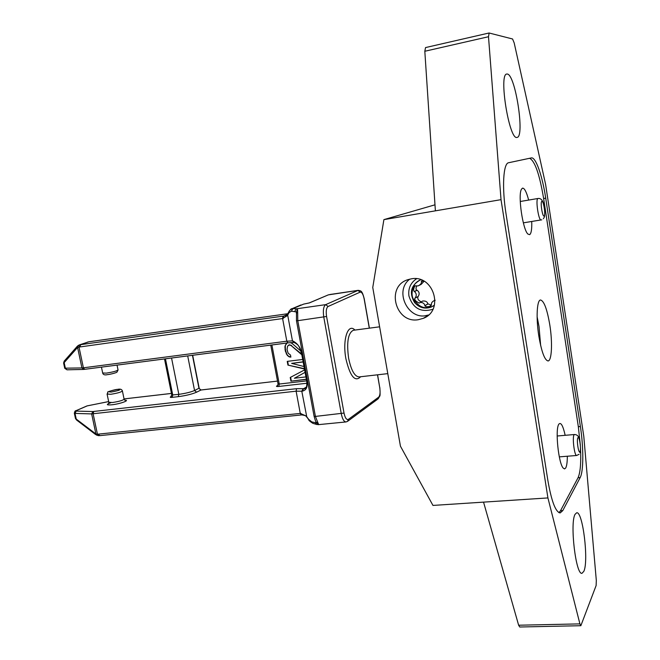 <?xml version="1.0" encoding="UTF-8"?>
<svg xmlns="http://www.w3.org/2000/svg" width="660" height="660" viewBox="0 0 660 660"><rect width="100%" height="100%" fill="white"/><g stroke="black" fill="none" stroke-linecap="round" stroke-linejoin="round"><path stroke-width="0.99" d="M330.082 294.492L358.24 290.326L325.685 304.639C323.474 306.314 322.839 310.464 323.779 317.105L341.286 413.795C342.383 419.05 343.959 421.773 345.997 421.946L347.49 421.41L348.422 419.347L378.65 397.18C380.061 395.612 380.424 392.444 379.748 387.667L377.487 374.814M328.416 294.855L357.918 290.416L360.154 292.132L328.078 306.496C326.32 307.84 325.817 311.165 326.576 316.47L344.025 413.069C345.122 418.027 346.591 420.123 348.422 419.347M296.356 313.261L297.668 312.147L297.561 309.557L296.216 311.908L291.349 311.157L288.94 312.741L287.694 315.142L292.462 340.882L294.814 342.589M292.809 340.931C297.908 343.596 300.927 348.076 301.876 354.362L306.677 380.383C308.055 386.686 306.537 390.291 302.132 391.198L303.666 388.682L296.522 388.69L92.87 411.551L76.23 411.097L76.255 410.644L87.244 405.867L108.661 401.593M302.132 391.198L296.117 391.182L300.259 413.424L306.19 415.998L308.674 419.356L311.817 421.913L316.668 422.944L318.376 424.652L345.997 421.946M303.311 388.608L301.777 391.116L306.859 417.334M316.552 422.54L318.128 423.291L318.722 424.561M296.406 312.955L296.216 311.908L296.488 312.601M296.48 312.65L296.472 320.752L297.775 320.694L297.668 312.147M297.561 309.557L296.307 308.83L325.685 304.639L328.078 306.496M294.731 311.38L296.307 308.83L292.916 308.624L290.433 309.573M287.512 314.275L285.293 315.703L283.033 316.148L282.604 318.557L79.01 347.086L83.391 367.81L286.82 341.203L282.604 318.557L287.554 315.48L287.991 313.385M64.713 368.181L81.922 367.942L77.608 347.548L77.08 348.026L77.113 346.483L79.365 344.908L79.01 347.086L77.608 347.548L77.946 345.659L79.398 344.891M83.556 369.435L84.694 369.336L83.391 367.81L81.922 367.942L83.556 369.435L67.006 369.814L65.389 368.354L64.16 362.629L63.624 363.124M287.554 315.48L287.463 314.358L286.267 315.29M75.388 418.143L76.23 419.067L75.017 413.407L74.324 413.143M296.522 388.69L296.117 391.182L91.657 413.911L95.906 433.983L97.441 434.214L300.259 413.424L301.397 414.942M76.758 420.148L76.23 419.067L95.906 433.983L96.665 435.204M306.125 387.849L304.986 388.757L303.666 388.682L306.454 387.016M303.996 366.531L291.637 363.371L303.154 361.96M302.692 359.469L287.232 361.375L287.925 365.096L304.458 369.006M304.615 369.88L290.235 377.471L290.928 381.183L306.372 379.393M305.91 376.909L294.401 378.254L305.068 372.347L294.401 378.254M300.943 351.178L291.967 343.349L290.284 342.631M287.125 342.994L285.4 345.056L284.922 346.813L285.301 351.013L287.331 355.426L289.22 356.887L290.878 357.109L290.491 355.03L288.131 353.207L287.042 349.519L287.603 346.046L289.426 344.957L291.159 345.584L301.826 354.766M291.637 363.371L303.13 361.812M290.928 381.183L306.339 379.228M290.623 377.272L291.308 380.96M287.925 365.096L304.4 368.692M287.644 361.317L288.313 364.889M291.159 345.584L301.711 354.139M289.426 344.957L291.547 345.394M288.635 345.056L289.814 344.767M289.22 356.887L290.829 356.854M287.331 355.426L289.608 356.689M286.234 353.867L287.719 355.228M285.301 351.013L285.689 350.823L286.622 353.669M284.988 349.354L285.384 349.165L285.689 350.823M284.922 346.813L285.31 346.624L285.384 349.165M285.4 345.056L285.31 346.624M287.034 343.035L285.788 344.866M434.989 204.814L383.897 219.623L372.76 287.479L400.438 446.177L432.96 505.428L483.541 502.128L518.636 625.218L519.733 627L580.858 625.705L596.129 585.519L596.318 580.486L583.778 436.227L545.614 184.462L514.189 42.933L512.564 38.981L489.142 33.008L488.499 36.729L501.022 199.658L435.385 210.845L424.817 51.265L425.535 47.578L489.01 33.008M501.022 199.658L547.924 497.929L579.909 623.881L580.858 625.705M580.387 426.525C583.638 447.397 583.63 471.397 580.173 477.568L562.782 510.609L560.142 512.944C555.538 512.044 551.422 501.072 547.792 480.018L506.063 214.046C501.814 187.795 503.242 163.127 508.645 162.731L531.366 157.913C535.755 156.767 542.446 176.055 545.713 198.165L580.387 426.525L578.333 426.707L543.625 198.52C539.583 174.405 534.913 160.99 529.609 158.285M516.97 137.412L517.052 137.395C525.08 137.28 515.303 73.887 507.193 74.027L506.764 74.044C498.49 74.019 509.281 140.423 516.97 137.412M575.074 514.313L576.691 512.779C582.772 511.104 588.86 560.851 583.861 571.296L582.005 573.301C575.858 575.355 569.712 522.951 575.074 514.313M383.897 219.623L435.385 210.845M547.924 497.929L483.541 502.128M411.361 278.825L407.764 279.716C385.531 286.531 395.455 323.796 418.291 319.712L423.291 318.343C444.477 310.588 433.653 274.411 411.361 278.825M409.819 279.114C394.375 290.524 407.121 318.26 424.735 315.859L428.53 315.001M537.116 316.759L539.022 326.568L540.647 345.518M549.854 325.223C552.626 342.655 551.801 360.921 548.047 360.954C544.64 360.187 541.563 351.846 538.808 335.94C535.937 318.07 536.91 299.912 540.557 299.995C544.071 300.943 547.173 309.35 549.854 325.223M558.954 512.663L560.497 510.749L578.053 477.724C580.387 472.568 581.196 462.561 580.486 447.678M580.321 444.972L578.333 426.707M531.737 221.496C531.968 229.094 531.284 233.483 529.666 234.655L527.909 234.061C522.769 229.754 517.754 195.121 521.441 189.263L522.489 188.149C524.461 187.976 526.515 191.953 528.652 200.071M565.166 435.311C563.029 425.766 560.951 422.02 558.921 424.066L558.772 424.306C555.002 429.429 558.509 463.658 563.285 468.163L564.581 468.913L565.702 467.989C566.767 465.993 567.311 462.074 567.328 456.233M416.551 278.759C410.553 282.826 408.012 288.577 408.928 295.993C412.896 308.327 420.89 312.757 432.902 309.284M434.453 305.126L431.186 307.082C424.768 309.292 419.224 307.766 414.554 302.511C408.986 292.776 410.899 285.26 420.304 279.955L420.865 279.774M433.174 306.042L432.077 306.562C425.56 309.078 420.098 307.519 415.709 301.884C412.385 299.087 411.328 295.127 412.533 289.988C413.671 285.524 414.43 283.239 419.405 280.327M435.08 300.102L434.008 300.712C432.11 301.793 431.26 303.022 431.459 304.409L430.106 306.273C427.226 307.048 425.477 306.875 424.858 305.753L427.87 303.814C427.334 301.727 425.601 300.795 422.672 301.018L419.174 303.13L416.32 301.405C414.868 300.069 414.397 299.013 414.909 298.229L415.107 298.105C416.782 295.647 416.592 293.477 414.529 291.588L414.307 291.538C412.525 290.078 415.082 284.988 415.239 285.871L418.135 285.896C420.659 284.542 421.74 283.173 421.402 281.803L422.111 280.261M434.008 300.712L435.072 300.531M420.09 302.445C422.763 302.371 424.355 303.394 424.867 305.522M421.237 301.818C418.374 300.539 417.285 298.798 417.978 296.596L418.06 296.538M427.87 303.814L431.384 305.25M415.231 298.039L418.184 296.472C419.743 294.038 419.397 291.967 417.128 290.251L416.897 290.21C415.866 289.715 415.767 288.354 416.6 286.126M419.133 285.392L421.162 284.369L424.091 281.234M379.615 326.815L353.364 330.272C348.084 332.896 346.5 342.193 348.604 358.182C351.137 370.276 354.635 376.522 359.098 376.918L387.783 373.634M354.932 330.066C347.968 322.6 342.26 339.892 345.923 358.834C350.097 376.431 355.014 382.396 360.673 376.736M369.295 328.177L364.147 298.864C363.149 294.154 361.82 291.91 360.154 292.132M364.147 298.864L364.229 298.757C361.993 290.136 360.921 290.961 358.24 290.326M326.576 316.47L297.775 320.694L315.414 416.419L344.025 413.069M378.65 397.18L377.767 399.11L347.894 421.113M379.748 387.667L377.594 374.806M287.999 342.862L293.857 342.482L292.462 340.882L286.82 341.203L287.884 342.895L84.835 369.303L287.776 342.895M306.19 415.998L309.078 420.304M308.674 419.356L308.781 419.909C308.632 420.337 309.986 421.476 312.84 423.324L313.45 423.505M311.817 421.913L312.84 423.324L316.874 424.529M315.307 422.936L316.33 424.355L318.376 424.652M318.128 423.291L315.414 416.419L314.102 416.336L296.464 320.694M291.349 311.157L292.916 308.624L303.666 304.111L309.094 302.981M288.94 312.741L289.245 310.975M300.968 304.953L291.852 308.781C291.472 308.435 290.474 309.424 288.849 311.734L287.834 313.698M77.08 348.026L64.16 362.629L64.465 360.814M328.012 295.003L309.581 302.841M303.823 304.087L309.26 302.915L328.226 294.913L331.271 294.261M287.248 314.556L283.759 316.049L283.214 318.475M283.033 316.148L79.687 344.8L88.778 341.806L287.752 313.723L88.894 341.781L80.726 344.57L80.075 346.83M67.006 369.814L64.729 368.28L63.607 363.049L64.201 361.111L77.368 346.186M87.285 342.193L89.009 341.773M165.454 358.834L172.747 395.043L172.219 397.353L178.307 396.652C186.013 395.62 192.109 394.127 196.614 392.18L194.56 390.514L199.171 388.146L192.67 355.286M196.614 392.18L201.019 390.002L198.982 388.344L192.448 355.319M164.505 358.957L171.765 395.018L178.827 394.342C185.435 393.451 190.682 392.172 194.56 390.514L187.696 355.938M199.18 388.204C200.203 389.771 200.863 390.357 201.168 389.961L277.513 381.092L201.325 389.969M171.443 393.418L124.047 398.921L171.443 393.442M171.361 396.536L170.684 396.858C169.785 397.37 170.296 397.526 172.219 397.353M277.753 385.415L276.738 385.984C276.012 386.488 276.705 386.644 278.834 386.447L306.867 383.245M110.962 402.658C105.872 404.514 106.169 405.232 111.878 404.794C120.112 403.928 130.63 400.117 124.748 400.166M170.684 396.858L171.757 394.96M178.307 396.652L178.827 394.342L171.55 358.034M86.806 405.991L87.244 405.867M75.809 410.784L76.255 410.644M92.87 411.551L91.657 413.911L75.017 413.407L76.23 411.097M93.761 411.502L93.126 413.828L97.441 434.214L98.241 435.641L99.957 435.575M98.546 434.214L99.742 435.641L302.123 414.868M300.861 413.366L301.925 414.934C304.879 415.363 306.331 415.924 306.298 416.625M95.188 433.513L95.708 434.602M278.834 386.447L279.246 384.037L306.636 380.886M276.738 385.984L277.522 385.679M278.05 383.938L279.246 384.037L271.903 344.982M108.793 402.237L112.464 402.526C119.468 401.42 123.337 400.265 124.072 399.044L122.422 391.066M108.545 403.656L108.842 402.451L107.118 394.243L107.96 392.015C105.905 392.329 115.252 389.309 117.538 389.383C120.186 388.765 121.795 389.26 122.372 390.86C121.63 392.024 117.752 393.17 110.748 394.284L107.077 394.036M117.381 389.425C121.795 389.515 119.782 390.382 111.342 392.024C106.978 391.916 108.991 391.05 117.381 389.425M314.077 416.229L314.102 416.336C316.544 424.792 315.81 420.585 316.915 422.969L316.792 422.829M102.679 372.999L106.326 373.131C113.347 371.992 117.241 370.903 118.024 369.864L117.043 365.128M424.817 51.265L488.499 36.729M579.909 623.881L518.636 625.218M562.782 510.609L560.497 510.749M580.173 477.568L578.053 477.724M545.713 198.165L543.625 198.52M538.131 198.487L537.949 198.511C535.342 198.924 538.601 220.993 541.101 219.986L541.225 219.953M541.86 201.333C540.07 201.679 542.438 217.214 544.096 216.018C545.853 215.556 543.535 200.302 541.86 201.333M579.991 452.611C580.717 451.564 580.668 444.799 579.488 439.898C579.01 436.441 577.343 434.643 574.497 434.511L574.052 434.858C572.105 437.341 574.505 456.258 576.675 455.491L579.076 454.278M577.888 437.778C576.403 439.832 578.639 454.492 580 451.646C581.443 449.501 579.257 435.088 577.888 437.778M415.709 301.884L414.554 302.511M414.909 298.229L417.978 296.596M421.319 281.597L423.101 280.714M421.402 281.803L423.349 280.838M414.307 291.538L416.897 290.21M414.529 291.588L417.128 290.251M424.858 305.753L427.853 304.046M378.188 398.788L379.649 396.248C380.176 396.256 380.242 393.36 379.838 387.568M369.394 328.16L364.237 298.807M293.857 342.482L294.269 342.515C298.708 345.097 299.046 345.328 301.744 354.321L306.545 380.325C307.156 382.858 306.875 388.872 305.151 388.831L305.91 388.204M98.241 435.641L95.485 434.437L76.535 419.983L75.454 418.44L74.349 413.275C74.704 411.394 75.232 410.545 75.95 410.718L86.93 405.941L108.652 401.569M277.505 385.688L278.058 384.013L270.748 345.13M124.121 399.267L124.806 400.232M101.45 367.158L102.712 373.18C103.224 374.781 104.833 375.26 107.555 374.616C109.329 374.566 115.657 372.991 116.902 372.232L118.057 370.046M427.812 315.62L423.291 318.343M541.778 219.813L523.347 222.849M543.328 218.757C543.914 217.387 545.251 218.039 544.467 209.022C543.708 201.498 541.563 197.992 538.032 198.487L520.253 201.49M559.309 456.868L576.675 455.491M557.164 436.004L574.497 434.511M432.077 306.562L431.186 307.082M430.922 305.803L430.106 306.273"/></g></svg>
